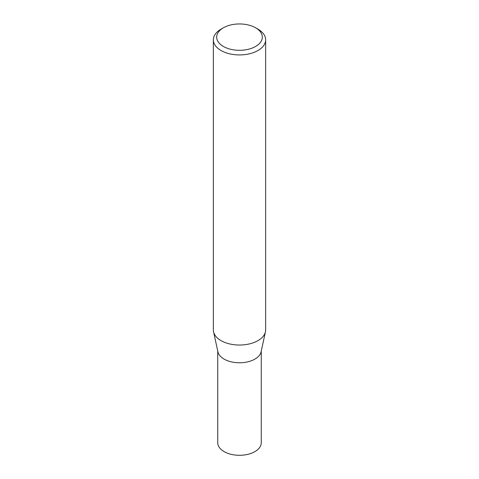 <?xml version="1.0" encoding="UTF-8"?>
<svg xmlns="http://www.w3.org/2000/svg" width="479" height="479" viewBox="0 0 479 479"><rect width="100%" height="100%" fill="white"/><g stroke="black" fill="none" stroke-linecap="round" stroke-linejoin="round"><path stroke-width="0.72" d="M265.647 39.841L265.647 329.941A26.147 15.094 180 0 1 265.438 331.821L261.097 351.79A21.765 12.568 180 0 1 246.559 362.106A21.765 12.568 180 0 1 224.112 359.106A21.765 12.568 180 0 1 217.903 351.79L213.562 331.821A26.147 15.094 180 0 1 213.353 329.941L213.353 39.841A26.147 15.094 180 0 1 221.011 29.165L223.358 27.812A22.824 13.178 0 0 0 223.364 46.445A22.824 13.178 0 0 0 255.636 46.445A22.824 13.178 0 0 0 255.642 27.812A22.824 13.178 0 0 0 255.636 27.812L257.989 29.165A26.147 15.094 180 0 1 265.647 39.841A26.147 15.094 180 0 1 249.505 53.786A26.147 15.094 180 0 1 221.011 50.511A26.147 15.094 180 0 1 213.353 39.841M261.265 351.005L261.265 442.728A21.765 12.568 180 0 1 247.829 454.337A21.765 12.568 180 0 1 224.112 451.613A21.765 12.568 180 0 1 217.735 442.728L217.735 351.005M265.438 331.821A26.147 15.094 180 0 1 247.978 344.221A26.147 15.094 180 0 1 221.011 340.617A26.147 15.094 180 0 1 213.562 331.821M257.989 29.165L255.642 27.812A22.824 13.178 0 0 0 223.358 27.812"/></g></svg>
